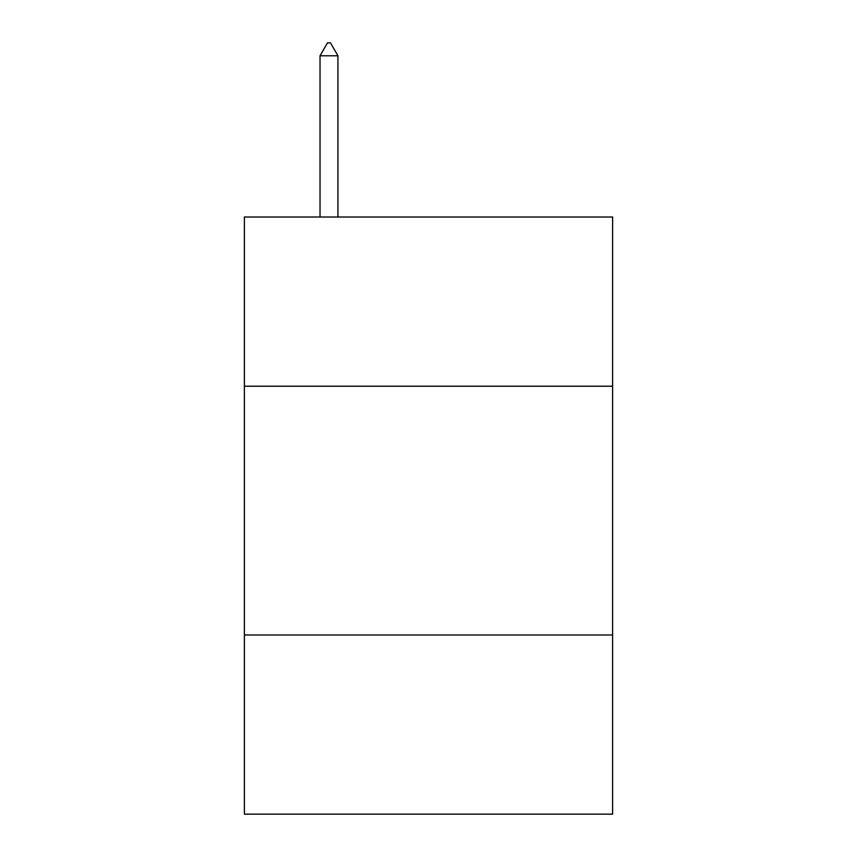 <?xml version="1.0" encoding="UTF-8"?>
<svg xmlns="http://www.w3.org/2000/svg" width="857" height="857" viewBox="0 0 857 857"><rect width="100%" height="100%" fill="white"/><g stroke="black" fill="none" stroke-linecap="round" stroke-linejoin="round"><path stroke-width="1.29" d="M612.616 386.207L612.616 217.014L244.384 217.014L244.384 386.207L612.616 386.207L612.616 814.15L244.384 814.15L244.384 386.207M612.616 635.005L244.384 635.005M337.937 55.791L330.47 42.85L327.481 42.85L320.025 55.791L337.937 55.791L337.937 217.014M320.025 55.791L320.025 217.014"/></g></svg>
